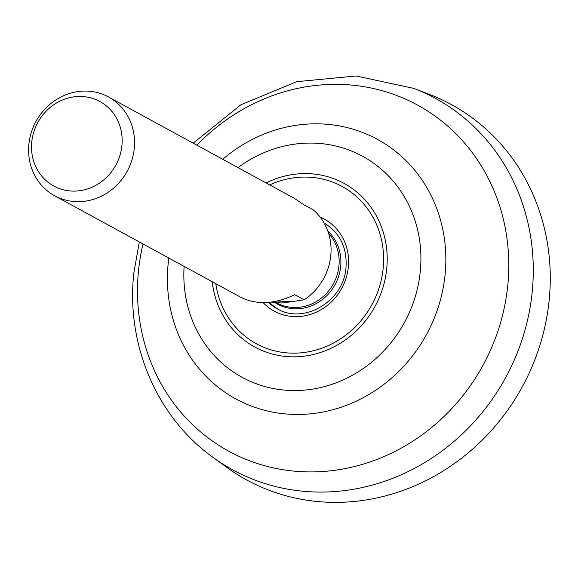 <?xml version="1.0" encoding="UTF-8"?>
<svg xmlns="http://www.w3.org/2000/svg" width="578" height="578" viewBox="0 0 578 578"><rect width="100%" height="100%" fill="white"/><g stroke="black" fill="none" stroke-linecap="round" stroke-linejoin="round"><path stroke-width="0.87" d="M212.791 457.198A211.57 195.422 118.6 0 0 412.417 469.43A211.57 195.422 118.6 0 0 532.128 292.67A211.57 195.422 118.6 0 0 413.949 88.434L429.685 94.51A213.788 197.466 118.6 0 1 549.1 300.885A213.788 197.466 -61.4 0 1 428.139 479.494A213.788 197.466 -61.4 0 1 226.424 467.132L212.791 457.198C156.501 416.904 125.859 344.091 133.858 272.895L139.312 241.951M278.264 309.309A48.877 45.142 118.6 0 1 269.413 302.33M324.15 223.094A48.877 45.142 118.6 0 1 325.053 223.534M54.628 195.761L240.679 297.244C256.69 305.133 274.716 304.274 294.766 294.672L304.151 299.794A56.261 51.962 118.6 0 0 330.761 255.844A56.261 51.962 -61.4 0 0 313.435 210.002L304.042 204.879L294.563 198.471L108.512 96.981A56.261 51.962 118.6 0 1 134.248 148.647A56.261 51.962 118.6 0 1 54.628 195.761A56.261 51.962 118.6 0 1 28.9 144.088A56.261 51.962 118.6 0 1 108.512 96.981M304.151 299.794L292.006 301.68L277.31 301.044M292.006 301.68L281.71 302.995L271.14 302.135M31.768 141.834A48.14 44.463 -61.4 0 0 71.954 191.072A48.14 44.463 -61.4 0 0 121.907 145.743A48.14 44.463 -61.4 0 0 81.729 96.504A48.14 44.463 -61.4 0 0 31.768 141.834M196.881 145.179A197.134 182.084 118.6 0 1 406.457 99.553A197.134 182.084 118.6 0 1 507.701 286.132A197.134 182.084 118.6 0 1 303.132 471.756A197.134 182.084 118.6 0 1 138.576 270.15A197.134 182.084 118.6 0 1 142.997 243.959M222.725 159.282A147.831 136.545 118.6 0 1 375.317 138.236A147.831 136.545 118.6 0 1 445.038 275.135A147.831 136.545 118.6 0 1 291.63 414.332A147.831 136.545 118.6 0 1 168.227 263.142A147.831 136.545 118.6 0 1 168.841 258.055M238.013 167.62A125.881 116.272 118.6 0 1 364.581 157.382A125.881 116.272 118.6 0 1 420.235 271.92A125.881 116.272 118.6 0 1 291.839 390.526A125.881 116.272 118.6 0 1 184.129 266.4M266.104 182.944A93.217 86.1 118.6 0 1 386.696 268.987A93.217 86.1 118.6 0 1 299.715 356.612A93.217 86.1 118.6 0 1 212.22 281.724M269.695 184.902A89.568 82.726 118.6 0 1 383.12 268.748A89.568 82.726 118.6 0 1 300.856 352.84A89.568 82.726 118.6 0 1 215.811 283.682M320.176 217.118A52.388 48.393 118.6 0 1 348.317 267.246A52.388 48.393 -61.4 0 1 314.815 312.806A52.388 48.393 -61.4 0 1 263.142 302.634M268.423 302.424A48.877 45.142 -61.4 0 0 277.043 308.674C303.652 324.952 343.874 301.29 346.005 267.527C347.241 247.406 339.857 232.515 323.853 222.855M327.827 231.092A44.694 41.276 118.6 0 1 340.666 266.689A44.694 41.276 118.6 0 1 275.056 302.706M328.593 233.389A43.95 40.597 118.6 0 1 338.918 266.082A43.95 40.597 118.6 0 1 276.718 302.886L276.667 302.858M413.949 88.434L356.149 75.985L296.731 81.671L240.853 104.791L193.196 143.171"/></g></svg>

